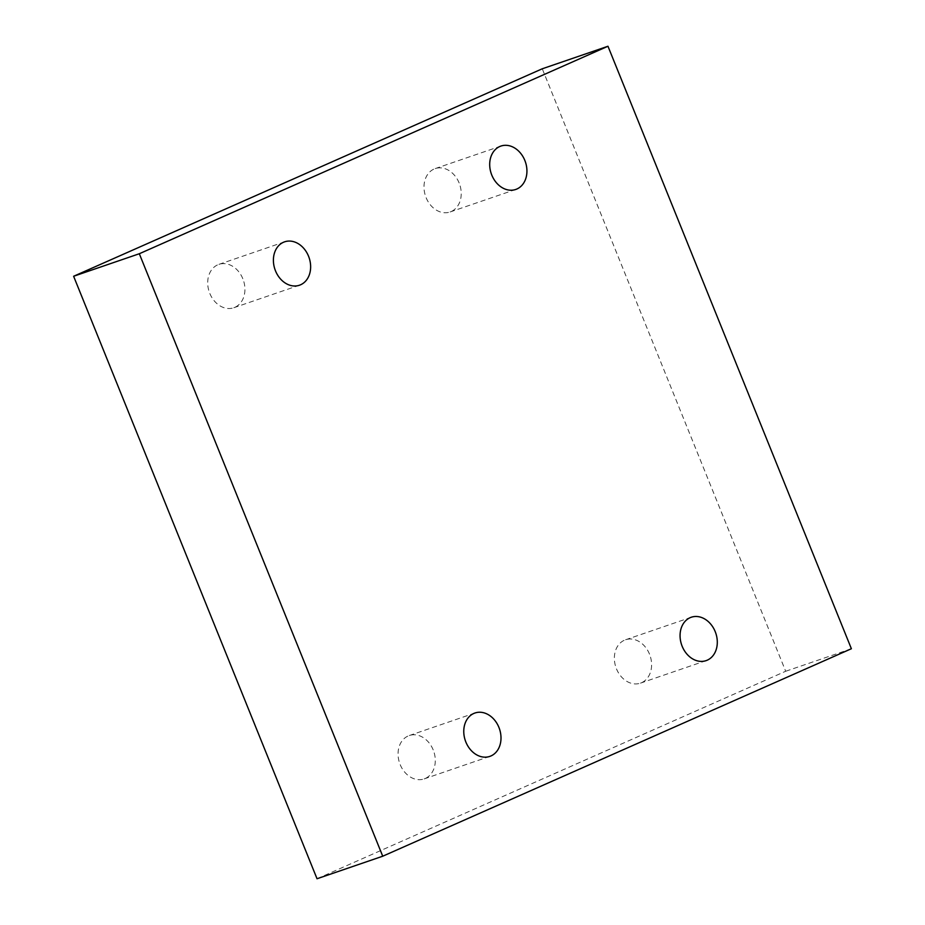 <?xml version="1.0" encoding="UTF-8"?>
<svg xmlns="http://www.w3.org/2000/svg" width="925" height="925" viewBox="0 0 925 925"><rect width="100%" height="100%" fill="white"/><g stroke="black" fill="none" stroke-linecap="round" stroke-linejoin="round"><path stroke-width="0.69" stroke-dasharray="4.62 3.47" d="M242.836 278.749A22.928 18.049 71.1 0 0 218.878 264.377A22.928 18.049 71.1 0 0 209.247 291.918A22.928 18.049 71.1 0 0 233.759 307.748A22.928 18.049 71.1 0 0 242.836 278.749M459.135 182.988A22.928 18.049 71.1 0 0 435.178 168.604A22.928 18.049 71.1 0 0 425.546 196.146A22.928 18.049 71.1 0 0 450.059 211.987A22.928 18.049 71.1 0 0 459.135 182.988M649.512 654.16A22.928 18.049 71.1 0 0 625.543 639.776A22.928 18.049 71.1 0 0 615.911 667.33A22.928 18.049 71.1 0 0 640.424 683.159A22.928 18.049 71.1 0 0 649.512 654.16M433.201 749.921A22.928 18.049 71.1 0 0 409.243 735.548A22.928 18.049 71.1 0 0 399.612 763.09A22.928 18.049 71.1 0 0 424.124 778.919A22.928 18.049 71.1 0 0 433.201 749.921M317.032 878.75L785.683 671.261L542.27 68.785M851.382 648.737L785.683 671.261M474.941 713.013L409.243 735.548M489.822 756.396L424.124 778.919M691.241 617.253L625.543 639.776M706.122 660.623L640.424 683.159M500.876 146.081L435.178 168.604M515.757 189.452L450.059 211.987M284.576 241.841L218.878 264.377M299.457 285.224L233.759 307.748"/><path stroke-width="1.39" d="M607.968 46.25L542.27 68.785L73.618 276.263L317.032 878.75L382.73 856.215L851.382 648.737L607.968 46.25L139.317 253.739L73.618 276.263M139.317 253.739L382.73 856.215M308.545 256.213A22.928 18.049 71.1 0 0 284.576 241.841A22.928 18.049 71.1 0 0 274.945 269.383A22.928 18.049 71.1 0 0 299.457 285.224A22.928 18.049 71.1 0 0 308.545 256.213M524.845 160.453A22.928 18.049 71.1 0 0 500.876 146.081A22.928 18.049 71.1 0 0 491.244 173.623A22.928 18.049 71.1 0 0 515.757 189.452A22.928 18.049 71.1 0 0 524.845 160.453M715.21 631.625A22.928 18.049 71.1 0 0 691.241 617.253A22.928 18.049 71.1 0 0 681.609 644.794A22.928 18.049 71.1 0 0 706.122 660.623A22.928 18.049 71.1 0 0 715.21 631.625M498.91 727.385A22.928 18.049 71.1 0 0 474.941 713.013A22.928 18.049 71.1 0 0 465.31 740.555A22.928 18.049 71.1 0 0 489.822 756.396A22.928 18.049 71.1 0 0 498.91 727.385"/></g></svg>
